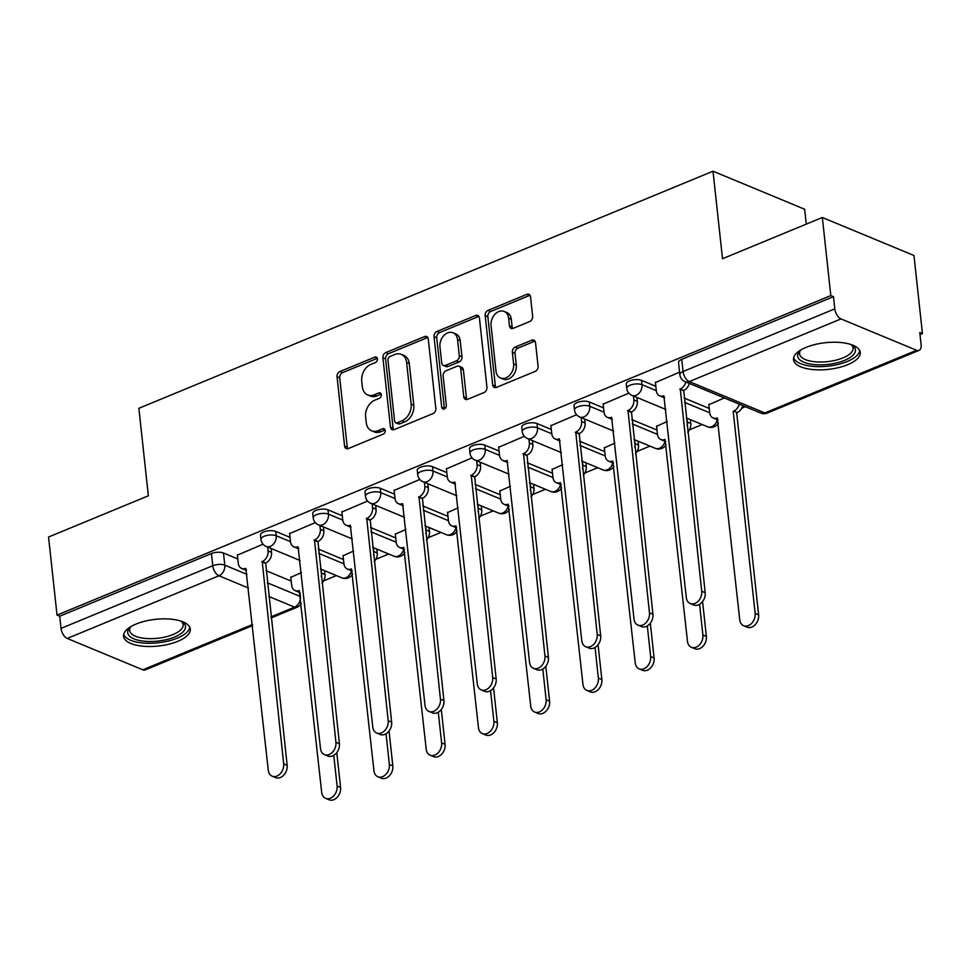 <?xml version="1.0" encoding="UTF-8"?>
<svg xmlns="http://www.w3.org/2000/svg" width="971" height="971" viewBox="0 0 971 971"><rect width="100%" height="100%" fill="white"/><g stroke="black" fill="none" stroke-linecap="round" stroke-linejoin="round"><path stroke-width="1.46" d="M377.44 358.857A2.962 2.197 -67.5 0 0 376.275 357.073A2.962 2.197 -67.5 0 0 374.855 357.11L339.911 371.541A4.224 3.131 -67.5 0 0 337.046 376.748L344.584 446.077A4.224 3.131 -67.5 0 0 346.246 448.626A4.224 3.131 -67.5 0 0 348.286 448.578L383.217 434.146A2.962 2.197 -67.5 0 0 385.232 430.505A2.962 2.197 -67.5 0 0 384.055 428.721A2.962 2.197 -67.5 0 0 382.635 428.757L378.107 430.626A13.521 10.013 -67.5 0 1 371.59 430.784A13.521 10.013 -67.5 0 1 366.249 422.64L365.63 416.862A13.521 10.013 -67.5 0 1 374.806 400.198L379.333 398.328A2.962 2.197 -67.5 0 0 381.336 394.675A2.962 2.197 -67.5 0 0 380.171 392.903A2.962 2.197 -67.5 0 0 378.739 392.939L374.223 394.796A13.521 10.013 -67.5 0 1 367.706 394.966A13.521 10.013 -67.5 0 1 362.365 386.822L361.734 381.045A13.521 10.013 -67.5 0 1 370.91 364.368L375.437 362.511A2.962 2.197 -67.5 0 0 377.44 358.857M136.11 624.037A33.584 13.424 173.8 0 0 123.56 636.308A33.584 13.424 173.8 0 0 143.101 646.225A33.584 13.424 173.8 0 0 177.778 641.333A33.584 13.424 173.8 0 0 190.328 629.062A33.584 13.424 173.8 0 0 170.787 619.146A33.584 13.424 173.8 0 0 136.11 624.037M806.051 347.4A33.584 13.424 173.8 0 0 793.501 359.671A33.584 13.424 173.8 0 0 813.043 369.575A33.584 13.424 173.8 0 0 847.719 364.683A33.584 13.424 173.8 0 0 860.27 352.412A33.584 13.424 173.8 0 0 840.728 342.508A33.584 13.424 173.8 0 0 806.051 347.4M529.79 321.51A4.224 3.131 -67.5 0 0 532.654 316.303L530.542 296.847A4.224 3.131 -67.5 0 0 528.879 294.298A4.224 3.131 -67.5 0 0 526.84 294.359L488.037 310.38A4.224 3.131 -67.5 0 0 485.172 315.587L492.698 384.917A4.224 3.131 -67.5 0 0 494.373 387.465A4.224 3.131 -67.5 0 0 496.412 387.405L535.203 371.383A4.224 3.131 -67.5 0 0 538.08 366.176L535.519 342.678A4.224 3.131 -67.5 0 0 533.856 340.141A4.224 3.131 -67.5 0 0 531.817 340.19L515.213 347.048A4.224 3.131 -67.5 0 0 512.348 352.255L513.61 363.907A11.3 8.375 -67.5 0 1 509.775 375.097A11.3 8.375 -67.5 0 1 500.478 377.974A11.3 8.375 -67.5 0 1 496.023 371.165L491.059 325.528A11.3 8.375 -67.5 0 1 494.894 314.325A11.3 8.375 -67.5 0 1 504.192 311.448A11.3 8.375 -67.5 0 1 508.646 318.257L509.472 325.868A4.224 3.131 -67.5 0 0 511.147 328.416A4.224 3.131 -67.5 0 0 513.186 328.368L529.79 321.51M57.034 615.104L48.55 537.024L148.369 495.793L138.865 408.293L713.005 171.212L722.509 258.723L822.34 217.492L830.812 295.585L57.034 615.104L59.704 616.209L61.027 628.383L212.77 565.717A8.605 3.435 -6.2 0 1 224.811 565.171L246.986 574.371M428.284 339.073A4.224 3.131 -67.5 0 0 426.621 336.524A4.224 3.131 -67.5 0 0 424.582 336.573L385.778 352.594A4.224 3.131 -67.5 0 0 382.914 357.814L390.451 427.143A4.224 3.131 -67.5 0 0 392.114 429.68A4.224 3.131 -67.5 0 0 394.153 429.631L432.945 413.61A4.224 3.131 -67.5 0 0 435.821 408.403L428.284 339.073M436.914 331.487L475.705 315.466A4.224 3.131 -67.5 0 1 477.744 315.417A4.224 3.131 -67.5 0 1 479.419 317.954L486.944 387.295A4.224 3.131 -67.5 0 1 484.08 392.502L467.476 399.36A4.224 3.131 -67.5 0 1 465.437 399.409A4.224 3.131 -67.5 0 1 463.762 396.86L460.715 368.749A4.224 3.131 -67.5 0 0 459.04 366.201A4.224 3.131 -67.5 0 0 457.001 366.249L445.992 370.801A4.224 3.131 -67.5 0 0 443.128 376.008L446.308 405.283A2.962 2.197 -67.5 0 1 445.301 408.208A2.962 2.197 -67.5 0 1 442.861 408.961A2.962 2.197 -67.5 0 1 441.696 407.177L434.037 336.694A4.224 3.131 -67.5 0 1 436.914 331.487L439.584 332.592L478.375 316.57L475.705 315.466M822.34 217.492L913.966 255.507L922.45 333.599L920.01 334.607M323.634 580.864L336.415 575.585M375.898 559.284L388.679 554.004M428.15 537.716L440.931 532.436M480.402 516.135L493.183 510.855M532.654 494.555L545.447 489.275M584.918 472.974L597.699 467.694M637.17 451.394L649.951 446.114M689.422 429.825L702.215 424.545M741.686 408.245L745.412 406.703M806.258 224.131L804.643 209.226L713.005 171.212M830.812 295.585L833.494 296.689L834.805 308.863A8.605 4.649 67.6 0 0 841.007 318.925L916.612 350.288A8.605 4.649 67.6 0 0 919.039 350.397A8.605 4.649 67.6 0 0 921.103 344.656L919.78 332.495L922.45 333.599M59.704 616.209L211.447 553.555A8.605 3.435 -6.2 0 1 223.488 553.009L237.786 558.932M266.005 570.645L291.215 581.095M252.557 625.615L145.262 669.917A8.605 4.649 -112.4 0 1 142.822 669.808L67.217 638.445A8.605 4.649 -112.4 0 1 61.027 628.383M315.296 522.616L289.637 533.589M353.65 551.006L343.066 555.752M367.548 501.036L341.889 512.008M405.902 529.426L395.318 534.171M419.812 479.456L394.141 490.428M458.166 507.845L447.57 512.591M472.064 457.875L446.405 468.847M510.418 486.265L499.834 491.01M524.316 436.307L498.657 447.267M562.67 464.696L552.086 469.43M576.58 414.726L550.909 425.699M614.922 443.116L604.338 447.862M628.832 393.146L603.161 404.118M667.186 421.535L656.602 426.281M679.579 372.184L655.425 382.538M724.305 397.952L708.854 404.701M641.54 380.377L642.001 384.698A8.605 3.435 -6.2 0 0 632.303 384.504A8.605 3.435 -6.2 0 0 626.744 388.388L626.271 384.079A8.605 3.435 173.8 0 1 631.83 380.183A8.605 3.435 173.8 0 1 641.54 380.377L655.838 386.312M684.045 398.013L709.267 408.475M589.276 401.958L589.749 406.279A8.605 3.435 -6.2 0 0 580.039 406.072A8.605 3.435 -6.2 0 0 574.492 409.968L574.019 405.66A8.605 3.435 173.8 0 1 579.578 401.763A8.605 3.435 173.8 0 1 589.276 401.958L603.574 407.893M631.793 419.593L657.003 430.056M537.024 423.538L537.497 427.859A8.605 3.435 -6.2 0 0 527.787 427.653A8.605 3.435 -6.2 0 0 522.228 431.549L521.767 427.228A8.605 3.435 173.8 0 1 527.314 423.344A8.605 3.435 173.8 0 1 537.024 423.538L551.322 429.473M579.529 441.174L604.751 451.636M484.772 445.119L485.233 449.427A8.605 3.435 -6.2 0 0 475.535 449.233A8.605 3.435 -6.2 0 0 469.976 453.129L469.503 448.808A8.605 3.435 173.8 0 1 475.062 444.912A8.605 3.435 173.8 0 1 484.772 445.119L499.07 451.042M527.277 462.754L552.499 473.205M432.508 466.687L432.981 471.008A8.605 3.435 -6.2 0 0 423.271 470.814A8.605 3.435 -6.2 0 0 417.724 474.71L417.251 470.389A8.605 3.435 173.8 0 1 422.81 466.493A8.605 3.435 173.8 0 1 432.508 466.687L446.806 472.622M475.025 484.323L500.235 494.785M380.256 488.267L380.729 492.588A8.605 3.435 -6.2 0 0 371.019 492.394A8.605 3.435 -6.2 0 0 365.46 496.278L364.999 491.969A8.605 3.435 173.8 0 1 370.546 488.073A8.605 3.435 173.8 0 1 380.256 488.267L394.554 494.203M422.761 505.903L447.983 516.366M328.004 509.848L328.465 514.169A8.605 3.435 -6.2 0 0 318.767 513.962A8.605 3.435 -6.2 0 0 313.208 517.859L312.735 513.55A8.605 3.435 173.8 0 1 318.294 509.654A8.605 3.435 173.8 0 1 328.004 509.848L342.302 515.783M370.509 527.484L395.731 537.946M275.74 531.428L276.213 535.749A8.605 3.435 -6.2 0 0 266.503 535.543A8.605 3.435 -6.2 0 0 260.956 539.439L260.483 535.118A8.605 3.435 173.8 0 1 266.042 531.234A8.605 3.435 173.8 0 1 275.74 531.428L290.038 537.364M318.257 549.064L343.467 559.527M263.044 544.185L237.373 555.157M301.398 572.587L290.802 577.32M833.494 296.689L681.751 359.355A8.605 3.435 173.8 0 0 678.535 362.499L679.846 374.66A8.605 3.435 -6.2 0 1 683.074 371.517L834.805 308.863M367.706 394.966L370.376 396.071A13.521 10.013 -67.5 0 0 376.894 395.913L374.223 394.796M381.215 394.117L376.894 395.913M371.59 430.784L374.26 431.901A13.521 10.013 -67.5 0 0 380.79 431.731L378.107 430.626M385.111 429.947L380.79 431.731M377.331 358.299L342.593 372.646A4.224 3.131 -67.5 0 0 339.716 377.853L347.254 447.182A4.224 3.131 -67.5 0 0 347.764 448.736M427.774 337.52A4.224 3.131 -67.5 0 0 427.252 337.69L388.461 353.711A4.224 3.131 -67.5 0 0 385.584 358.918L393.121 428.247A4.224 3.131 -67.5 0 0 393.631 429.801M389.99 356.503A2.962 2.197 -67.5 0 0 387.975 360.144L394.59 421.001A2.962 2.197 -67.5 0 0 395.755 422.786A2.962 2.197 -67.5 0 0 397.188 422.749L401.945 420.783A13.521 10.013 -67.5 0 0 411.134 404.106L406.618 362.511A13.521 10.013 -67.5 0 0 401.278 354.366A13.521 10.013 -67.5 0 0 394.748 354.524L389.99 356.503M395.755 422.786L398.426 423.89A2.962 2.197 -67.5 0 0 399.858 423.854L397.188 422.749M401.278 354.366L403.948 355.471A13.521 10.013 -67.5 0 1 409.289 363.615L413.804 405.21A13.521 10.013 -67.5 0 1 404.628 421.887L399.858 423.854M459.04 366.201L461.711 367.305A4.224 3.131 -67.5 0 1 463.385 369.854L466.444 397.964A4.224 3.131 -67.5 0 0 466.954 399.518M439.584 332.592A4.224 3.131 -67.5 0 0 436.719 337.799L444.366 408.293A2.962 2.197 -67.5 0 0 444.487 408.84M457.547 339.571A11.3 8.375 -67.5 0 0 453.081 332.762A11.3 8.375 -67.5 0 0 443.796 335.638A11.3 8.375 -67.5 0 0 439.948 346.829L441.696 362.911A4.224 3.131 -67.5 0 0 443.371 365.46A4.224 3.131 -67.5 0 0 445.41 365.412L456.419 360.86A4.224 3.131 -67.5 0 0 459.295 355.653L457.547 339.571L460.218 340.675A11.3 8.375 -67.5 0 0 455.751 333.866L453.081 332.762M443.371 365.46L446.041 366.565A4.224 3.131 -67.5 0 0 448.08 366.516L445.41 365.412M460.218 340.675L461.965 356.758A4.224 3.131 -67.5 0 1 459.089 361.965L448.08 366.516M504.192 311.448L506.862 312.565A11.3 8.375 -67.5 0 1 511.316 319.374L512.154 326.984A4.224 3.131 -67.5 0 0 512.664 328.526M500.478 377.974L503.148 379.091A11.3 8.375 -67.5 0 0 512.445 376.214A11.3 8.375 -67.5 0 0 516.281 365.011L513.61 363.907M535.009 341.137A4.224 3.131 -67.5 0 0 534.487 341.294L517.883 348.152A4.224 3.131 -67.5 0 0 515.018 353.359L516.281 365.011M530.032 295.293A4.224 3.131 -67.5 0 0 529.511 295.463L490.707 311.485A4.224 3.131 -67.5 0 0 487.843 316.692L495.368 386.021A4.224 3.131 -67.5 0 0 495.89 387.575M290.766 576.968L291.688 585.416A8.605 6.384 -67.5 0 0 295.087 590.611A8.605 6.384 -67.5 0 0 299.238 590.502L321.692 792.385A9.904 7.331 -67.5 0 0 325.601 798.344A9.904 7.331 -67.5 0 0 333.745 795.832A9.904 7.331 -67.5 0 0 337.107 786.025L333.769 755.377M321.243 576.616A8.605 6.384 -67.5 0 0 321.498 573.108L321.073 569.224M324.545 570.669L324.969 574.553A8.605 6.384 112.5 0 1 321.959 583.17M336.791 752.634L340.578 787.457A9.904 7.331 112.5 0 1 337.216 797.264A9.904 7.331 112.5 0 1 329.072 799.788L325.601 798.344M267.316 582.806L300.415 596.534L299.966 592.395A8.605 6.384 112.5 0 1 298.558 592.055L295.087 590.611M237.337 554.805L238.259 563.253A8.605 6.384 -67.5 0 0 241.658 568.448A8.605 6.384 -67.5 0 0 245.809 568.338L268.263 770.221A9.904 7.331 -67.5 0 0 272.171 776.181A9.904 7.331 -67.5 0 0 280.316 773.669A9.904 7.331 -67.5 0 0 283.678 763.849L262.219 561.566A8.605 6.384 -67.5 0 0 268.069 550.945L271.54 552.39A8.605 6.384 112.5 0 1 265.69 562.998L287.149 765.294A9.904 7.331 112.5 0 1 283.787 775.101A9.904 7.331 112.5 0 1 275.643 777.625L272.171 776.181M271.115 548.494L271.54 552.39M246.537 570.232A8.605 6.384 112.5 0 1 245.129 569.88L241.658 568.448M267.644 547.061L268.069 550.945M261.721 561.772L265.192 563.204M343.03 555.388L343.94 563.848A8.605 6.384 -67.5 0 0 347.339 569.03A8.605 6.384 -67.5 0 0 351.49 568.921L373.956 770.804A9.904 7.331 -67.5 0 0 377.865 776.764A9.904 7.331 -67.5 0 0 385.997 774.251A9.904 7.331 -67.5 0 0 389.359 764.444L386.033 733.797M373.507 555.036A8.605 6.384 -67.5 0 0 373.75 551.528L373.337 547.644M376.809 549.088L377.234 552.972A8.605 6.384 112.5 0 1 374.211 561.59M389.043 731.054L392.83 765.876A9.904 7.331 112.5 0 1 389.468 775.695A9.904 7.331 112.5 0 1 381.336 778.208L377.865 776.764M352.23 570.814A8.605 6.384 112.5 0 1 350.81 570.475L347.339 569.03M395.282 533.807L396.192 542.267A8.605 6.384 -67.5 0 0 399.603 547.45A8.605 6.384 -67.5 0 0 403.754 547.341L426.208 749.224A9.904 7.331 -67.5 0 0 430.117 755.195A9.904 7.331 -67.5 0 0 438.249 752.671A9.904 7.331 -67.5 0 0 441.611 742.864L438.285 712.216M425.759 533.455A8.605 6.384 -67.5 0 0 426.014 529.96L425.589 526.064M429.061 527.508L429.485 531.392A8.605 6.384 112.5 0 1 426.475 540.022M441.307 709.473L445.082 744.308A9.904 7.331 112.5 0 1 441.732 754.115A9.904 7.331 112.5 0 1 433.588 756.627L430.117 755.195M404.482 549.234A8.605 6.384 112.5 0 1 403.074 548.894L399.603 547.45M181.334 621.246A29.069 11.616 -6.2 0 1 182.063 621.683A29.069 11.616 -6.2 0 1 185.206 625.203A29.069 11.616 -6.2 0 1 160.919 640.69A29.069 11.616 -6.2 0 1 128.002 633.893A29.069 11.616 -6.2 0 1 130.053 627.339A29.069 11.616 -6.2 0 1 130.66 626.744M130.879 626.623A26.909 10.754 173.8 0 0 129.641 630.495A26.909 10.754 173.8 0 0 129.908 631.611A26.909 10.754 173.8 0 0 158.965 638.105A26.909 10.754 173.8 0 0 183.143 624.681A26.909 10.754 173.8 0 0 182.864 623.564A26.909 10.754 173.8 0 0 181.091 621.161M123.693 634.342A33.366 13.327 173.8 0 0 123.766 634.536A33.366 13.327 173.8 0 0 158.297 642.778A33.366 13.327 173.8 0 0 189.77 627.169M851.276 344.608A29.069 11.616 -6.2 0 1 852.004 345.045A29.069 11.616 -6.2 0 1 855.148 348.565A29.069 11.616 -6.2 0 1 830.86 364.052A29.069 11.616 -6.2 0 1 797.944 357.255A29.069 11.616 -6.2 0 1 799.995 350.701A29.069 11.616 -6.2 0 1 800.602 350.106M800.82 349.973A26.909 10.754 173.8 0 0 799.582 353.845A26.909 10.754 173.8 0 0 799.849 354.961A26.909 10.754 173.8 0 0 828.918 361.467A26.909 10.754 173.8 0 0 853.084 348.031A26.909 10.754 173.8 0 0 852.817 346.914A26.909 10.754 173.8 0 0 851.033 344.523M793.647 357.704A33.366 13.327 173.8 0 0 793.708 357.898A33.366 13.327 173.8 0 0 828.239 366.128A33.366 13.327 173.8 0 0 859.711 350.519M289.589 533.225L290.511 541.684A8.605 6.384 -67.5 0 0 293.91 546.867A8.605 6.384 -67.5 0 0 298.061 546.758L320.515 748.641A9.904 7.331 -67.5 0 0 324.435 754.601A9.904 7.331 -67.5 0 0 332.568 752.088A9.904 7.331 -67.5 0 0 335.93 742.281L314.483 539.985A8.605 6.384 -67.5 0 0 320.321 529.365L323.792 530.809A8.605 6.384 112.5 0 1 317.954 541.417L339.401 743.713A9.904 7.331 112.5 0 1 336.039 753.52A9.904 7.331 112.5 0 1 327.907 756.045L324.435 754.601M323.379 526.925L323.792 530.809M298.789 548.651A8.605 6.384 112.5 0 1 297.381 548.312L293.91 546.867M319.908 525.481L320.321 529.365M313.973 540.192L317.444 541.636M341.853 511.644L342.763 520.104A8.605 6.384 -67.5 0 0 346.174 525.287A8.605 6.384 -67.5 0 0 350.325 525.177L372.779 727.061A9.904 7.331 -67.5 0 0 376.687 733.032A9.904 7.331 -67.5 0 0 384.819 730.508A9.904 7.331 -67.5 0 0 388.182 720.7L366.735 518.405A8.605 6.384 -67.5 0 0 372.585 507.784L376.056 509.229A8.605 6.384 112.5 0 1 370.206 519.849L391.653 722.145A9.904 7.331 112.5 0 1 388.291 731.952A9.904 7.331 112.5 0 1 380.159 734.464L376.687 733.032M375.631 505.345L376.056 509.229M351.053 527.071A8.605 6.384 112.5 0 1 349.645 526.731L346.174 525.287M372.16 503.9L372.585 507.784M366.237 518.611L369.708 520.055M447.534 512.239L448.456 520.687A8.605 6.384 -67.5 0 0 451.855 525.869A8.605 6.384 -67.5 0 0 456.006 525.772L478.46 727.643A9.904 7.331 -67.5 0 0 482.369 733.615A9.904 7.331 -67.5 0 0 490.513 731.09A9.904 7.331 -67.5 0 0 493.875 721.283L490.537 690.636M478.011 511.887A8.605 6.384 -67.5 0 0 478.266 508.379L477.841 504.483M481.313 505.927L481.737 509.811A8.605 6.384 112.5 0 1 478.727 518.441M493.559 687.905L497.346 722.727A9.904 7.331 112.5 0 1 493.984 732.535A9.904 7.331 112.5 0 1 485.84 735.059L482.369 733.615M456.734 527.666A8.605 6.384 112.5 0 1 455.326 527.314L451.855 525.869M499.786 490.658L500.708 499.106A8.605 6.384 -67.5 0 0 504.107 504.301A8.605 6.384 -67.5 0 0 508.258 504.192L530.712 706.075A9.904 7.331 -67.5 0 0 534.633 712.034A9.904 7.331 -67.5 0 0 542.765 709.51A9.904 7.331 -67.5 0 0 546.127 699.703L542.801 669.055M530.275 490.306A8.605 6.384 -67.5 0 0 530.518 486.799L530.093 482.915M533.577 484.347L533.989 488.243A8.605 6.384 112.5 0 1 530.979 496.861M545.811 666.324L549.598 701.147A9.904 7.331 112.5 0 1 546.236 710.954A9.904 7.331 112.5 0 1 538.104 713.479L534.633 712.034M508.986 506.085A8.605 6.384 112.5 0 1 507.578 505.733L504.107 504.301M552.05 469.078L552.96 477.526A8.605 6.384 -67.5 0 0 556.359 482.721A8.605 6.384 -67.5 0 0 560.522 482.611L582.976 684.494A9.904 7.331 -67.5 0 0 586.885 690.454A9.904 7.331 -67.5 0 0 595.017 687.941A9.904 7.331 -67.5 0 0 598.379 678.134L595.053 647.487M582.527 468.726A8.605 6.384 -67.5 0 0 582.782 465.218L582.357 461.334M585.829 462.779L586.253 466.663A8.605 6.384 112.5 0 1 583.243 475.28M598.075 644.744L601.85 679.566A9.904 7.331 112.5 0 1 598.488 689.374A9.904 7.331 112.5 0 1 590.356 691.898L586.885 690.454M561.25 484.505A8.605 6.384 112.5 0 1 559.842 484.165L556.359 482.721M394.105 490.076L395.027 498.524A8.605 6.384 -67.5 0 0 398.426 503.706A8.605 6.384 -67.5 0 0 402.577 503.609L425.031 705.48A9.904 7.331 -67.5 0 0 428.939 711.452A9.904 7.331 -67.5 0 0 437.084 708.927A9.904 7.331 -67.5 0 0 440.446 699.12L418.987 496.824A8.605 6.384 -67.5 0 0 424.837 486.216L428.308 487.648A8.605 6.384 112.5 0 1 422.458 498.269L443.917 700.564A9.904 7.331 112.5 0 1 440.555 710.371A9.904 7.331 112.5 0 1 432.411 712.884L428.939 711.452M427.883 483.764L428.308 487.648M403.305 505.503A8.605 6.384 112.5 0 1 401.897 505.151L398.426 503.706M424.412 482.32L424.837 486.216M418.489 497.031L421.96 498.475M446.357 468.495L447.279 476.943A8.605 6.384 -67.5 0 0 450.678 482.138A8.605 6.384 -67.5 0 0 454.829 482.029L477.283 683.9A9.904 7.331 -67.5 0 0 481.191 689.871A9.904 7.331 -67.5 0 0 489.335 687.347A9.904 7.331 -67.5 0 0 492.698 677.54L471.251 475.244A8.605 6.384 -67.5 0 0 477.089 464.636L480.56 466.08A8.605 6.384 112.5 0 1 474.722 476.688L496.169 678.984A9.904 7.331 112.5 0 1 492.807 688.791A9.904 7.331 112.5 0 1 484.675 691.316L481.191 689.871M480.147 462.184L480.56 466.08M455.557 483.922A8.605 6.384 112.5 0 1 454.149 483.57L450.678 482.138M476.664 460.752L477.089 464.636M470.741 475.45L474.212 476.895M498.621 446.915L499.531 455.363A8.605 6.384 -67.5 0 0 502.929 460.557A8.605 6.384 -67.5 0 0 507.093 460.448L529.547 662.331A9.904 7.331 -67.5 0 0 533.455 668.291A9.904 7.331 -67.5 0 0 541.587 665.778A9.904 7.331 -67.5 0 0 544.949 655.959L523.503 453.675A8.605 6.384 -67.5 0 0 529.353 443.055L532.824 444.5A8.605 6.384 112.5 0 1 526.974 455.108L548.421 657.403A9.904 7.331 112.5 0 1 545.059 667.211A9.904 7.331 112.5 0 1 536.927 669.735L533.455 668.291M532.399 440.603L532.824 444.5M507.821 462.342A8.605 6.384 112.5 0 1 506.413 461.99L502.929 460.557M528.928 439.171L529.353 443.055M522.993 453.882L526.476 455.314M604.302 447.497L605.224 455.957A8.605 6.384 -67.5 0 0 608.623 461.14A8.605 6.384 -67.5 0 0 612.774 461.031L635.228 662.914A9.904 7.331 -67.5 0 0 639.136 668.885A9.904 7.331 -67.5 0 0 647.281 666.361A9.904 7.331 -67.5 0 0 650.643 656.554L647.305 625.907M634.779 447.146A8.605 6.384 -67.5 0 0 635.034 443.638L634.609 439.754M638.081 441.198L638.505 445.082A8.605 6.384 112.5 0 1 635.495 453.7M650.327 623.164L654.114 657.986A9.904 7.331 112.5 0 1 650.752 667.805A9.904 7.331 112.5 0 1 642.608 670.318L639.136 668.885M613.502 462.924A8.605 6.384 112.5 0 1 612.094 462.584L608.623 461.14M550.873 425.334L551.795 433.794A8.605 6.384 -67.5 0 0 555.194 438.977A8.605 6.384 -67.5 0 0 559.345 438.868L581.799 640.751A9.904 7.331 -67.5 0 0 585.707 646.71A9.904 7.331 -67.5 0 0 593.851 644.198A9.904 7.331 -67.5 0 0 597.201 634.391L575.754 432.095A8.605 6.384 -67.5 0 0 581.605 421.475L585.076 422.919A8.605 6.384 112.5 0 1 579.226 433.539L600.685 635.823A9.904 7.331 112.5 0 1 597.323 645.63A9.904 7.331 112.5 0 1 589.179 648.155L585.707 646.71M584.651 419.035L585.076 422.919M560.073 440.761A8.605 6.384 112.5 0 1 558.665 440.421L555.194 438.977M581.18 417.591L581.605 421.475M575.257 432.301L578.728 433.746M656.554 425.917L657.476 434.377A8.605 6.384 -67.5 0 0 660.875 439.56A8.605 6.384 -67.5 0 0 665.026 439.462L687.48 641.333A9.904 7.331 -67.5 0 0 691.388 647.305A9.904 7.331 -67.5 0 0 699.533 644.78A9.904 7.331 -67.5 0 0 702.895 634.973L699.569 604.326M687.043 425.565A8.605 6.384 -67.5 0 0 687.286 422.069L686.861 418.173M690.345 419.618L690.757 423.502A8.605 6.384 112.5 0 1 687.747 432.131M702.579 601.595L706.366 636.418A9.904 7.331 112.5 0 1 703.004 646.225A9.904 7.331 112.5 0 1 694.872 648.737L691.388 647.305M665.754 441.344A8.605 6.384 112.5 0 1 664.346 441.004L660.875 439.56M603.125 403.754L604.047 412.214A8.605 6.384 -67.5 0 0 607.445 417.396A8.605 6.384 -67.5 0 0 611.596 417.287L634.051 619.17A9.904 7.331 -67.5 0 0 637.959 625.142A9.904 7.331 -67.5 0 0 646.103 622.617A9.904 7.331 -67.5 0 0 649.465 612.81L628.006 410.515A8.605 6.384 -67.5 0 0 633.857 399.894L637.328 401.339A8.605 6.384 112.5 0 1 631.49 411.959L652.937 614.255A9.904 7.331 112.5 0 1 649.575 624.062A9.904 7.331 112.5 0 1 641.43 626.574L637.959 625.142M636.903 397.455L637.328 401.339M612.325 419.181A8.605 6.384 112.5 0 1 610.917 418.841L607.445 417.396M633.432 396.01L633.857 399.894M627.509 410.721L630.98 412.165M742.73 405.587A8.605 6.384 112.5 0 1 737.171 412.541L733.7 411.097A8.605 6.384 -67.5 0 0 739.259 404.142M708.818 404.349L709.728 412.796A8.605 6.384 -67.5 0 0 713.127 417.979A8.605 6.384 -67.5 0 0 717.278 417.882L739.744 619.753A9.904 7.331 -67.5 0 0 743.652 625.725A9.904 7.331 -67.5 0 0 751.785 623.2A9.904 7.331 -67.5 0 0 755.147 613.393L733.19 411.303M736.673 412.748L758.618 614.837A9.904 7.331 112.5 0 1 755.256 624.644A9.904 7.331 112.5 0 1 747.124 627.169L743.652 625.725M718.018 419.775A8.605 6.384 112.5 0 1 716.598 419.423L713.127 417.979M655.389 382.186L656.299 390.633A8.605 6.384 -67.5 0 0 659.697 395.816A8.605 6.384 -67.5 0 0 663.848 395.719L686.315 597.59A9.904 7.331 -67.5 0 0 690.223 603.561A9.904 7.331 -67.5 0 0 698.355 601.037A9.904 7.331 -67.5 0 0 701.717 591.23L680.27 388.934A8.605 6.384 -67.5 0 0 685.829 381.979M689.301 383.424A8.605 6.384 112.5 0 1 683.742 390.378L705.189 592.674A9.904 7.331 112.5 0 1 701.827 602.481A9.904 7.331 112.5 0 1 693.695 605.006L690.223 603.561M664.589 397.612A8.605 6.384 112.5 0 1 663.169 397.26L659.697 395.816M679.761 389.14L683.232 390.585M377.258 358.117L374.855 357.11M385.038 429.752L382.635 428.757M381.154 393.935L378.739 392.939M841.007 318.925L689.264 381.579L764.869 412.942L916.612 350.288M223.488 553.009L224.811 565.171A8.605 6.384 -67.5 0 1 218.961 575.779L67.217 638.445M271.018 616.864L294.565 607.142L268.809 596.461M248.467 588.025L218.961 575.779A8.605 4.649 -112.4 0 1 212.77 565.717L211.447 553.555M142.822 669.808L252.436 624.547M626.744 388.388A8.605 8.605 0 0 0 632 395.415A8.605 6.384 112.5 0 0 636.151 395.306A8.605 6.384 112.5 0 0 642.001 384.698L656.299 390.633M684.519 402.334L709.728 412.796M574.492 409.968A8.605 8.605 0 0 0 579.748 416.996A8.605 6.384 112.5 0 0 583.899 416.887A8.605 6.384 112.5 0 0 589.749 406.279L604.047 412.202M632.255 423.914L657.476 434.377M522.228 431.549A8.605 8.605 0 0 0 527.496 438.576A8.605 6.384 112.5 0 0 531.647 438.467A8.605 6.384 112.5 0 0 537.497 427.859L551.795 433.782M580.003 445.483L605.224 455.945M469.976 453.129A8.605 8.605 0 0 0 475.232 460.157A8.605 6.384 112.5 0 0 479.395 460.048A8.605 6.384 112.5 0 0 485.233 449.427L499.531 455.363M527.751 467.063L552.96 477.526M417.724 474.71A8.605 8.605 0 0 0 422.98 481.725A8.605 6.384 112.5 0 0 427.131 481.628A8.605 6.384 112.5 0 0 432.981 471.008L447.279 476.943M475.487 488.644L500.708 499.106M365.46 496.278A8.605 8.605 0 0 0 370.728 503.306A8.605 6.384 112.5 0 0 374.879 503.196A8.605 6.384 112.5 0 0 380.729 492.588L395.027 498.524M423.235 510.224L448.456 520.687M313.208 517.859A8.605 8.605 0 0 0 318.476 524.886A8.605 6.384 112.5 0 0 322.627 524.777A8.605 6.384 112.5 0 0 328.465 514.169L342.763 520.092M370.983 531.805L396.192 542.255M260.956 539.439A8.605 8.605 0 0 0 266.212 546.467A8.605 6.384 112.5 0 0 270.363 546.357A8.605 6.384 112.5 0 0 276.213 535.749L290.511 541.672M318.719 553.373L343.94 563.835M351.538 570.705A8.605 6.384 112.5 0 1 345.967 577.721A8.605 6.384 -67.5 0 1 341.816 577.83A8.605 8.605 0 0 0 352.582 574.152M403.802 549.125A8.605 6.384 112.5 0 1 398.231 556.14A8.605 6.384 -67.5 0 1 394.068 556.249A8.605 8.605 0 0 0 404.846 552.584M456.054 527.556A8.605 6.384 112.5 0 1 450.483 534.56A8.605 6.384 -67.5 0 1 446.332 534.669A8.605 8.605 0 0 0 457.098 531.003M508.306 505.976A8.605 6.384 112.5 0 1 502.735 512.991A8.605 6.384 -67.5 0 1 498.584 513.089A8.605 8.605 0 0 0 509.35 509.423M560.57 484.395A8.605 6.384 112.5 0 1 554.987 491.411A8.605 6.384 -67.5 0 1 550.836 491.52A8.605 8.605 0 0 0 561.614 487.843M612.822 462.815A8.605 6.384 112.5 0 1 607.251 469.83A8.605 6.384 -67.5 0 1 603.1 469.94A8.605 8.605 0 0 0 613.866 466.262M665.074 441.235A8.605 6.384 112.5 0 1 659.503 448.25A8.605 6.384 -67.5 0 1 655.352 448.359A8.605 8.605 0 0 0 666.118 444.694M717.338 419.666A8.605 6.384 112.5 0 1 711.755 426.67A8.605 6.384 -67.5 0 1 707.604 426.779A8.605 8.605 0 0 0 718.382 423.113M300.415 596.534L300.415 596.534A8.605 6.384 -67.5 0 1 294.565 607.142A8.605 4.649 67.6 0 0 297.005 607.263A8.605 8.605 0 0 0 301.18 603.586M681.751 359.355L683.074 371.517A8.605 4.649 -112.4 0 0 689.264 381.579A8.605 6.384 112.5 0 1 685.113 381.688L760.718 413.051A8.605 8.605 0 0 0 767.296 413.051L919.039 350.397M767.296 413.051A8.605 4.649 67.6 0 1 764.869 412.942A8.605 6.384 112.5 0 1 760.718 413.051M347.254 447.182L344.584 446.077M339.716 377.853L337.046 376.748M342.593 372.646L339.911 371.541M393.121 428.247L390.451 427.143M385.584 358.918L382.914 357.814M388.461 353.711L385.778 352.594M427.252 337.69L424.582 336.573M404.628 421.887L401.945 420.783M413.804 405.21L411.134 404.106M409.289 363.615L406.618 362.511M466.444 397.964L463.762 396.86M463.385 369.854L460.715 368.749M444.366 408.293L441.696 407.177M436.719 337.799L434.037 336.694M459.089 361.965L456.419 360.86M461.965 356.758L459.295 355.653M512.154 326.984L509.472 325.868M511.316 319.374L508.646 318.257M515.018 353.359L512.348 352.255M517.883 348.152L515.213 347.048M534.487 341.294L531.817 340.19M495.368 386.021L492.698 384.917M487.843 316.692L485.172 315.587M490.707 311.485L488.037 310.38M529.511 295.463L526.84 294.359M324.969 574.553L321.498 573.108M340.578 787.457L337.107 786.025M262.219 561.566L265.69 562.998M283.678 763.849L287.149 765.294M377.234 552.972L373.75 551.528M392.83 765.876L389.359 764.444M429.485 531.392L426.014 529.96M445.082 744.308L441.611 742.864M314.483 539.985L317.954 541.417M335.93 742.281L339.401 743.713M366.735 518.405L370.206 519.849M388.182 720.7L391.653 722.145M481.737 509.811L478.266 508.379M497.346 722.727L493.875 721.283M533.989 488.243L530.518 486.799M549.598 701.147L546.127 699.703M586.253 466.663L582.782 465.218M601.85 679.566L598.379 678.134M418.987 496.824L422.458 498.269M440.446 699.12L443.917 700.564M471.251 475.244L474.722 476.688M492.698 677.54L496.169 678.984M523.503 453.675L526.974 455.108M544.949 655.959L548.421 657.403M638.505 445.082L635.034 443.638M654.114 657.986L650.643 656.554M575.754 432.095L579.226 433.539M597.201 634.391L600.685 635.823M690.757 423.502L687.286 422.069M706.366 636.418L702.895 634.973M628.006 410.515L631.49 411.959M649.465 612.81L652.937 614.255M737.171 412.541L733.7 411.097M758.618 614.837L755.147 613.393M680.27 388.934L683.742 390.378M701.717 591.23L705.189 592.674M341.816 577.83L320.418 568.945M300.088 560.51L266.212 546.467M394.068 556.249L372.67 547.365M352.339 538.941L318.476 524.886M446.332 534.669L424.922 525.797M404.591 517.361L370.728 503.306M498.584 513.089L477.186 504.216M456.856 495.78L422.98 481.725M550.836 491.52L529.438 482.636M509.107 474.2L475.232 460.157M603.1 469.94L581.69 461.055M561.359 452.62L527.496 438.576M655.352 448.359L633.954 439.475M613.611 431.051L579.748 416.996M707.604 426.779L686.206 417.906M665.875 409.471L632 395.415M679.846 374.66A8.605 8.605 0 0 0 685.113 381.688M271.14 617.932L297.005 607.263"/></g></svg>
